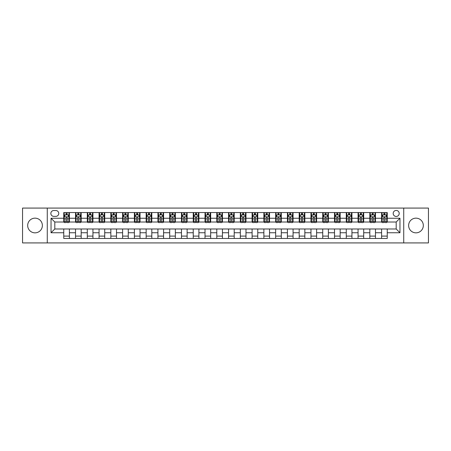 <?xml version="1.0" encoding="UTF-8"?>
<svg xmlns="http://www.w3.org/2000/svg" width="451" height="451" viewBox="0 0 451 451"><rect width="100%" height="100%" fill="white"/><g stroke="black" fill="none" stroke-linecap="round" stroke-linejoin="round"><path stroke-width="0.68" d="M415.974 218.154A7.346 7.346 0 0 0 408.629 225.5A7.346 7.346 0 0 0 415.974 232.846A7.346 7.346 0 0 0 423.32 225.5A7.346 7.346 0 0 0 415.974 218.154M35.026 218.154A7.346 7.346 0 0 0 27.68 225.5A7.346 7.346 0 0 0 35.026 232.846A7.346 7.346 0 0 0 42.371 225.5A7.346 7.346 0 0 0 35.026 218.154M396.192 210.431A3.016 3.016 0 0 0 393.182 213.447A3.016 3.016 0 0 0 396.192 216.457A3.016 3.016 0 0 0 399.208 213.447A3.016 3.016 0 0 0 396.192 210.431M403.73 242.92L428.45 242.92L428.45 208.08L403.73 208.08L403.73 242.92L47.27 242.92L47.27 208.08L22.55 208.08L22.55 242.92L47.27 242.92M53.77 216.367L55.839 216.367A2.92 2.92 0 0 0 58.76 213.447A2.92 2.92 0 0 0 55.839 210.527L53.77 210.527A2.92 2.92 0 0 0 50.85 213.447A2.92 2.92 0 0 0 53.77 216.367M403.73 208.08L47.27 208.08M63.754 232.75L51.036 232.75L51.036 218.25L63.754 218.25L63.754 222.016L54.808 222.016L54.808 228.984L63.754 228.984L63.754 238.449L387.246 238.449L387.246 228.984L396.192 228.984L396.192 222.016L387.246 222.016L387.246 218.25L399.964 218.25L399.964 232.75L387.246 232.75M387.246 218.25L387.246 212.551L63.754 212.551L63.754 218.25M381.597 212.551L381.597 222.016L382.07 222.016M383.857 222.016L384.985 222.016M386.778 222.016L387.246 222.016M381.597 222.016L375.007 222.016M369.826 212.551L369.826 222.016L370.294 222.016M372.086 222.016L373.214 222.016M369.826 222.016L363.235 222.016M358.055 212.551L358.055 222.016L358.522 222.016M360.315 222.016L361.443 222.016M358.055 222.016L351.459 222.016M346.283 212.551L346.283 222.016L346.751 222.016M348.544 222.016L349.672 222.016M346.283 222.016L339.688 222.016M334.507 212.551L334.507 222.016L334.98 222.016M336.767 222.016L337.9 222.016M334.507 222.016L327.916 222.016M322.736 212.551L322.736 222.016L323.209 222.016M324.996 222.016L326.129 222.016M322.736 222.016L316.145 222.016M310.964 212.551L310.964 222.016L311.438 222.016M313.225 222.016L314.353 222.016M310.964 222.016L304.374 222.016M299.193 212.551L299.193 222.016L299.661 222.016M301.454 222.016L302.582 222.016M299.193 222.016L292.603 222.016M287.422 212.551L287.422 222.016L287.89 222.016M289.683 222.016L290.81 222.016M287.422 222.016L280.826 222.016M275.651 212.551L275.651 222.016L276.119 222.016M277.912 222.016L279.039 222.016M275.651 222.016L269.055 222.016M263.874 212.551L263.874 222.016L264.348 222.016M266.135 222.016L267.268 222.016M263.874 222.016L257.284 222.016M252.103 212.551L252.103 222.016L252.577 222.016M254.364 222.016L255.497 222.016M252.103 222.016L245.513 222.016M240.332 212.551L240.332 222.016L240.806 222.016M242.593 222.016L243.72 222.016M240.332 222.016L233.742 222.016M228.561 212.551L228.561 222.016L229.029 222.016M230.822 222.016L231.949 222.016M228.561 222.016L221.971 222.016M216.79 212.551L216.79 222.016L217.258 222.016M219.051 222.016L220.178 222.016M216.79 222.016L210.194 222.016M205.019 212.551L205.019 222.016L205.487 222.016M207.28 222.016L208.407 222.016M205.019 222.016L198.423 222.016M193.242 212.551L193.242 222.016L193.716 222.016M195.503 222.016L196.636 222.016M193.242 222.016L186.652 222.016M181.471 212.551L181.471 222.016L181.945 222.016M183.732 222.016L184.865 222.016M181.471 222.016L174.881 222.016M169.7 212.551L169.7 222.016L170.174 222.016M171.961 222.016L173.088 222.016M169.7 222.016L163.11 222.016M157.929 212.551L157.929 222.016L158.397 222.016M160.19 222.016L161.317 222.016M157.929 222.016L151.339 222.016M146.158 212.551L146.158 222.016L146.626 222.016M148.418 222.016L149.546 222.016M146.158 222.016L139.562 222.016M134.387 212.551L134.387 222.016L134.855 222.016M136.647 222.016L137.775 222.016M134.387 222.016L127.791 222.016M122.61 212.551L122.61 222.016L123.084 222.016M124.871 222.016L126.004 222.016M122.61 222.016L116.02 222.016M110.839 212.551L110.839 222.016L111.312 222.016M113.1 222.016L114.233 222.016M110.839 222.016L104.249 222.016M99.068 212.551L99.068 222.016L99.541 222.016M101.328 222.016L102.456 222.016M99.068 222.016L92.478 222.016M87.297 212.551L87.297 222.016L87.765 222.016M89.557 222.016L90.685 222.016M87.297 222.016L80.706 222.016M75.526 212.551L75.526 222.016L75.993 222.016M77.786 222.016L78.914 222.016M75.526 222.016L68.93 222.016M63.754 222.016L64.222 222.016M66.015 222.016L67.143 222.016M63.754 228.984L69.403 228.984L69.403 238.449M387.246 228.984L69.403 228.984M69.403 212.551L69.403 222.016M63.754 214.907L64.222 214.907M66.015 214.907L67.143 214.907M68.93 214.907L69.403 214.907M63.754 236.093L69.403 236.093M75.526 228.984L75.526 238.449M81.174 212.551L81.174 222.016M75.526 214.907L75.993 214.907M77.786 214.907L78.914 214.907M80.706 214.907L81.174 214.907M81.174 228.984L81.174 238.449M75.526 236.093L81.174 236.093M87.297 228.984L87.297 238.449M92.945 228.984L92.945 238.449M87.297 236.093L92.945 236.093M92.945 212.551L92.945 222.016M87.297 214.907L87.765 214.907M89.557 214.907L90.685 214.907M92.478 214.907L92.945 214.907M99.068 228.984L99.068 238.449M104.717 228.984L104.717 238.449M99.068 236.093L104.717 236.093M104.717 212.551L104.717 222.016M99.068 214.907L99.541 214.907M101.328 214.907L102.456 214.907M104.249 214.907L104.717 214.907M110.839 228.984L110.839 238.449M116.493 228.984L116.493 238.449M110.839 236.093L116.493 236.093M116.493 212.551L116.493 222.016M110.839 214.907L111.312 214.907M113.1 214.907L114.233 214.907M116.02 214.907L116.493 214.907M122.61 228.984L122.61 238.449M128.264 228.984L128.264 238.449M122.61 236.093L128.264 236.093M128.264 212.551L128.264 222.016M122.61 214.907L123.084 214.907M124.871 214.907L126.004 214.907M127.791 214.907L128.264 214.907M134.387 228.984L134.387 238.449M140.035 228.984L140.035 238.449M134.387 236.093L140.035 236.093M140.035 212.551L140.035 222.016M134.387 214.907L134.855 214.907M136.647 214.907L137.775 214.907M139.562 214.907L140.035 214.907M146.158 228.984L146.158 238.449M151.807 228.984L151.807 238.449M146.158 236.093L151.807 236.093M151.807 212.551L151.807 222.016M146.158 214.907L146.626 214.907M148.418 214.907L149.546 214.907M151.339 214.907L151.807 214.907M157.929 228.984L157.929 238.449M163.578 228.984L163.578 238.449M157.929 236.093L163.578 236.093M163.578 212.551L163.578 222.016M157.929 214.907L158.397 214.907M160.19 214.907L161.317 214.907M163.11 214.907L163.578 214.907M169.7 228.984L169.7 238.449M175.349 228.984L175.349 238.449M169.7 236.093L175.349 236.093M175.349 212.551L175.349 222.016M169.7 214.907L170.174 214.907M171.961 214.907L173.088 214.907M174.881 214.907L175.349 214.907M181.471 228.984L181.471 238.449M187.126 228.984L187.126 238.449M181.471 236.093L187.126 236.093M187.126 212.551L187.126 222.016M181.471 214.907L181.945 214.907M183.732 214.907L184.865 214.907M186.652 214.907L187.126 214.907M193.242 228.984L193.242 238.449M198.897 228.984L198.897 238.449M193.242 236.093L198.897 236.093M198.897 212.551L198.897 222.016M193.242 214.907L193.716 214.907M195.503 214.907L196.636 214.907M198.423 214.907L198.897 214.907M205.019 228.984L205.019 238.449M210.668 228.984L210.668 238.449M205.019 236.093L210.668 236.093M210.668 212.551L210.668 222.016M205.019 214.907L205.487 214.907M207.28 214.907L208.407 214.907M210.194 214.907L210.668 214.907M216.79 228.984L216.79 238.449M222.439 228.984L222.439 238.449M216.79 236.093L222.439 236.093M222.439 212.551L222.439 222.016M216.79 214.907L217.258 214.907M219.051 214.907L220.178 214.907M221.971 214.907L222.439 214.907M228.561 228.984L228.561 238.449M234.21 228.984L234.21 238.449M228.561 236.093L234.21 236.093M234.21 212.551L234.21 222.016M228.561 214.907L229.029 214.907M230.822 214.907L231.949 214.907M233.742 214.907L234.21 214.907M240.332 228.984L240.332 238.449M245.981 228.984L245.981 238.449M240.332 236.093L245.981 236.093M245.981 212.551L245.981 222.016M240.332 214.907L240.806 214.907M242.593 214.907L243.72 214.907M245.513 214.907L245.981 214.907M252.103 228.984L252.103 238.449M257.758 228.984L257.758 238.449M252.103 236.093L257.758 236.093M257.758 212.551L257.758 222.016M252.103 214.907L252.577 214.907M254.364 214.907L255.497 214.907M257.284 214.907L257.758 214.907M263.874 228.984L263.874 238.449M269.529 228.984L269.529 238.449M263.874 236.093L269.529 236.093M269.529 212.551L269.529 222.016M263.874 214.907L264.348 214.907M266.135 214.907L267.268 214.907M269.055 214.907L269.529 214.907M275.651 228.984L275.651 238.449M281.3 228.984L281.3 238.449M275.651 236.093L281.3 236.093M281.3 212.551L281.3 222.016M275.651 214.907L276.119 214.907M277.912 214.907L279.039 214.907M280.826 214.907L281.3 214.907M287.422 228.984L287.422 238.449M293.071 228.984L293.071 238.449M287.422 236.093L293.071 236.093M293.071 212.551L293.071 222.016M287.422 214.907L287.89 214.907M289.683 214.907L290.81 214.907M292.603 214.907L293.071 214.907M299.193 228.984L299.193 238.449M304.842 228.984L304.842 238.449M299.193 236.093L304.842 236.093M304.842 212.551L304.842 222.016M299.193 214.907L299.661 214.907M301.454 214.907L302.582 214.907M304.374 214.907L304.842 214.907M310.964 228.984L310.964 238.449M316.613 228.984L316.613 238.449M310.964 236.093L316.613 236.093M316.613 212.551L316.613 222.016M310.964 214.907L311.438 214.907M313.225 214.907L314.353 214.907M316.145 214.907L316.613 214.907M322.736 228.984L322.736 238.449M328.39 228.984L328.39 238.449M322.736 236.093L328.39 236.093M328.39 212.551L328.39 222.016M322.736 214.907L323.209 214.907M324.996 214.907L326.129 214.907M327.916 214.907L328.39 214.907M334.507 228.984L334.507 238.449M340.161 228.984L340.161 238.449M334.507 236.093L340.161 236.093M340.161 212.551L340.161 222.016M334.507 214.907L334.98 214.907M336.767 214.907L337.9 214.907M339.688 214.907L340.161 214.907M346.283 228.984L346.283 238.449M351.932 228.984L351.932 238.449M346.283 236.093L351.932 236.093M351.932 212.551L351.932 222.016M346.283 214.907L346.751 214.907M348.544 214.907L349.672 214.907M351.459 214.907L351.932 214.907M358.055 228.984L358.055 238.449M363.703 228.984L363.703 238.449M358.055 236.093L363.703 236.093M363.703 212.551L363.703 222.016M358.055 214.907L358.522 214.907M360.315 214.907L361.443 214.907M363.235 214.907L363.703 214.907M369.826 228.984L369.826 238.449M375.474 228.984L375.474 238.449M369.826 236.093L375.474 236.093M375.474 212.551L375.474 222.016M369.826 214.907L370.294 214.907M372.086 214.907L373.214 214.907M375.007 214.907L375.474 214.907M381.597 228.984L381.597 238.449M381.597 236.093L387.246 236.093M381.597 214.907L382.07 214.907M383.857 214.907L384.985 214.907M386.778 214.907L387.246 214.907M54.808 222.016L51.036 218.25M54.808 228.984L51.036 232.75M399.964 218.25L396.192 222.016M399.964 232.75L396.192 228.984M67.143 213.774L66.015 213.774M68.93 221.402L67.143 221.402L67.143 222.58L68.93 222.58L68.93 216.835L67.988 214.952L65.164 214.952L64.222 216.835L64.222 222.58L66.015 222.58L66.015 221.402L64.222 221.402M64.222 216.835L64.222 212.551M68.93 216.835L68.93 212.551M66.015 214.952L66.015 212.551M67.143 212.551L67.143 214.952M67.143 221.402L67.143 217.54C66.765 216.818 66.387 216.818 66.015 217.54L66.015 221.402M78.914 213.774L77.786 213.774M80.706 221.402L78.914 221.402L78.914 222.58L80.706 222.58L80.706 216.835L79.759 214.952L76.935 214.952L75.993 216.835L75.993 222.58L77.786 222.58L77.786 221.402L75.993 221.402M75.993 216.835L75.993 212.551M80.706 216.835L80.706 212.551M77.786 214.952L77.786 212.551M78.914 212.551L78.914 214.952M78.914 221.402L78.914 217.54C78.536 216.818 78.164 216.818 77.786 217.54L77.786 221.402M90.685 213.774L89.557 213.774M92.478 221.402L90.685 221.402L90.685 222.58L92.478 222.58L92.478 216.835L91.536 214.952L88.706 214.952L87.765 216.835L87.765 222.58L89.557 222.58L89.557 221.402L87.765 221.402M87.765 216.835L87.765 212.551M92.478 216.835L92.478 212.551M89.557 214.952L89.557 212.551M90.685 212.551L90.685 214.952M90.685 221.402L90.685 217.54C90.313 216.818 89.935 216.818 89.557 217.54L89.557 221.402M102.456 213.774L101.328 213.774M104.249 221.402L102.456 221.402L102.456 222.58L104.249 222.58L104.249 216.835L103.307 214.952L100.483 214.952L99.541 216.835L99.541 222.58L101.328 222.58L101.328 221.402L99.541 221.402M99.541 216.835L99.541 212.551M104.249 216.835L104.249 212.551M101.328 214.952L101.328 212.551M102.456 212.551L102.456 214.952M102.456 221.402L102.456 217.54C102.084 216.818 101.706 216.818 101.328 217.54L101.328 221.402M114.233 213.774L113.1 213.774M116.02 221.402L114.233 221.402L114.233 222.58L116.02 222.58L116.02 216.835L115.078 214.952L112.254 214.952L111.312 216.835L111.312 222.58L113.1 222.58L113.1 221.402L111.312 221.402M111.312 216.835L111.312 212.551M116.02 216.835L116.02 212.551M113.1 214.952L113.1 212.551M114.233 212.551L114.233 214.952M114.233 221.402L114.233 217.54C113.855 216.818 113.477 216.818 113.1 217.54L113.1 221.402M126.004 213.774L124.871 213.774M127.791 221.402L126.004 221.402L126.004 222.58L127.791 222.58L127.791 216.835L126.849 214.952L124.025 214.952L123.084 216.835L123.084 222.58L124.871 222.58L124.871 221.402L123.084 221.402M123.084 216.835L123.084 212.551M127.791 216.835L127.791 212.551M124.871 214.952L124.871 212.551M126.004 212.551L126.004 214.952M126.004 221.402L126.004 217.54C125.626 216.818 125.248 216.818 124.871 217.54L124.871 221.402M137.775 213.774L136.647 213.774M139.562 221.402L137.775 221.402L137.775 222.58L139.562 222.58L139.562 216.835L138.62 214.952L135.796 214.952L134.855 216.835L134.855 222.58L136.647 222.58L136.647 221.402L134.855 221.402M134.855 216.835L134.855 212.551M139.562 216.835L139.562 212.551M136.647 214.952L136.647 212.551M137.775 212.551L137.775 214.952M137.775 221.402L137.775 217.54C137.397 216.818 137.019 216.818 136.647 217.54L136.647 221.402M149.546 213.774L148.418 213.774M151.339 221.402L149.546 221.402L149.546 222.58L151.339 222.58L151.339 216.835L150.392 214.952L147.567 214.952L146.626 216.835L146.626 222.58L148.418 222.58L148.418 221.402L146.626 221.402M146.626 216.835L146.626 212.551M151.339 216.835L151.339 212.551M148.418 214.952L148.418 212.551M149.546 212.551L149.546 214.952M149.546 221.402L149.546 217.54C149.168 216.818 148.796 216.818 148.418 217.54L148.418 221.402M161.317 213.774L160.19 213.774M163.11 221.402L161.317 221.402L161.317 222.58L163.11 222.58L163.11 216.835L162.168 214.952L159.344 214.952L158.397 216.835L158.397 222.58L160.19 222.58L160.19 221.402L158.397 221.402M158.397 216.835L158.397 212.551M163.11 216.835L163.11 212.551M160.19 214.952L160.19 212.551M161.317 212.551L161.317 214.952M161.317 221.402L161.317 217.54C160.945 216.818 160.567 216.818 160.19 217.54L160.19 221.402M173.088 213.774L171.961 213.774M174.881 221.402L173.088 221.402L173.088 222.58L174.881 222.58L174.881 216.835L173.939 214.952L171.115 214.952L170.174 216.835L170.174 222.58L171.961 222.58L171.961 221.402L170.174 221.402M170.174 216.835L170.174 212.551M174.881 216.835L174.881 212.551M171.961 214.952L171.961 212.551M173.088 212.551L173.088 214.952M173.088 221.402L173.088 217.54C172.716 216.818 172.338 216.818 171.961 217.54L171.961 221.402M184.865 213.774L183.732 213.774M186.652 221.402L184.865 221.402L184.865 222.58L186.652 222.58L186.652 216.835L185.711 214.952L182.886 214.952L181.945 216.835L181.945 222.58L183.732 222.58L183.732 221.402L181.945 221.402M181.945 216.835L181.945 212.551M186.652 216.835L186.652 212.551M183.732 214.952L183.732 212.551M184.865 212.551L184.865 214.952M184.865 221.402L184.865 217.54C184.487 216.818 184.109 216.818 183.732 217.54L183.732 221.402M196.636 213.774L195.503 213.774M198.423 221.402L196.636 221.402L196.636 222.58L198.423 222.58L198.423 216.835L197.482 214.952L194.657 214.952L193.716 216.835L193.716 222.58L195.503 222.58L195.503 221.402L193.716 221.402M193.716 216.835L193.716 212.551M198.423 216.835L198.423 212.551M195.503 214.952L195.503 212.551M196.636 212.551L196.636 214.952M196.636 221.402L196.636 217.54C196.258 216.818 195.881 216.818 195.503 217.54L195.503 221.402M208.407 213.774L207.28 213.774M210.194 221.402L208.407 221.402L208.407 222.58L210.194 222.58L210.194 216.835L209.253 214.952L206.428 214.952L205.487 216.835L205.487 222.58L207.28 222.58L207.28 221.402L205.487 221.402M205.487 216.835L205.487 212.551M210.194 216.835L210.194 212.551M207.28 214.952L207.28 212.551M208.407 212.551L208.407 214.952M208.407 221.402L208.407 217.54C208.029 216.818 207.652 216.818 207.28 217.54L207.28 221.402M220.178 213.774L219.051 213.774M221.971 221.402L220.178 221.402L220.178 222.58L221.971 222.58L221.971 216.835L221.024 214.952L218.199 214.952L217.258 216.835L217.258 222.58L219.051 222.58L219.051 221.402L217.258 221.402M217.258 216.835L217.258 212.551M221.971 216.835L221.971 212.551M219.051 214.952L219.051 212.551M220.178 212.551L220.178 214.952M220.178 221.402L220.178 217.54C219.8 216.818 219.428 216.818 219.051 217.54L219.051 221.402M231.949 213.774L230.822 213.774M233.742 221.402L231.949 221.402L231.949 222.58L233.742 222.58L233.742 216.835L232.801 214.952L229.976 214.952L229.029 216.835L229.029 222.58L230.822 222.58L230.822 221.402L229.029 221.402M229.029 216.835L229.029 212.551M233.742 216.835L233.742 212.551M230.822 214.952L230.822 212.551M231.949 212.551L231.949 214.952M231.949 221.402L231.949 217.54C231.577 216.818 231.2 216.818 230.822 217.54L230.822 221.402M243.72 213.774L242.593 213.774M245.513 221.402L243.72 221.402L243.72 222.58L245.513 222.58L245.513 216.835L244.572 214.952L241.747 214.952L240.806 216.835L240.806 222.58L242.593 222.58L242.593 221.402L240.806 221.402M240.806 216.835L240.806 212.551M245.513 216.835L245.513 212.551M242.593 214.952L242.593 212.551M243.72 212.551L243.72 214.952M243.72 221.402L243.72 217.54C243.348 216.818 242.971 216.818 242.593 217.54L242.593 221.402M255.497 213.774L254.364 213.774M257.284 221.402L255.497 221.402L255.497 222.58L257.284 222.58L257.284 216.835L256.343 214.952L253.518 214.952L252.577 216.835L252.577 222.58L254.364 222.58L254.364 221.402L252.577 221.402M252.577 216.835L252.577 212.551M257.284 216.835L257.284 212.551M254.364 214.952L254.364 212.551M255.497 212.551L255.497 214.952M255.497 221.402L255.497 217.54C255.119 216.818 254.742 216.818 254.364 217.54L254.364 221.402M267.268 213.774L266.135 213.774M269.055 221.402L267.268 221.402L267.268 222.58L269.055 222.58L269.055 216.835L268.114 214.952L265.289 214.952L264.348 216.835L264.348 222.58L266.135 222.58L266.135 221.402L264.348 221.402M264.348 216.835L264.348 212.551M269.055 216.835L269.055 212.551M266.135 214.952L266.135 212.551M267.268 212.551L267.268 214.952M267.268 221.402L267.268 217.54C266.891 216.818 266.513 216.818 266.135 217.54L266.135 221.402M279.039 213.774L277.912 213.774M280.826 221.402L279.039 221.402L279.039 222.58L280.826 222.58L280.826 216.835L279.885 214.952L277.061 214.952L276.119 216.835L276.119 222.58L277.912 222.58L277.912 221.402L276.119 221.402M276.119 216.835L276.119 212.551M280.826 216.835L280.826 212.551M277.912 214.952L277.912 212.551M279.039 212.551L279.039 214.952M279.039 221.402L279.039 217.54C278.662 216.818 278.284 216.818 277.912 217.54L277.912 221.402M290.81 213.774L289.683 213.774M292.603 221.402L290.81 221.402L290.81 222.58L292.603 222.58L292.603 216.835L291.656 214.952L288.832 214.952L287.89 216.835L287.89 222.58L289.683 222.58L289.683 221.402L287.89 221.402M287.89 216.835L287.89 212.551M292.603 216.835L292.603 212.551M289.683 214.952L289.683 212.551M290.81 212.551L290.81 214.952M290.81 221.402L290.81 217.54C290.433 216.818 290.061 216.818 289.683 217.54L289.683 221.402M302.582 213.774L301.454 213.774M304.374 221.402L302.582 221.402L302.582 222.58L304.374 222.58L304.374 216.835L303.433 214.952L300.608 214.952L299.661 216.835L299.661 222.58L301.454 222.58L301.454 221.402L299.661 221.402M299.661 216.835L299.661 212.551M304.374 216.835L304.374 212.551M301.454 214.952L301.454 212.551M302.582 212.551L302.582 214.952M302.582 221.402L302.582 217.54C302.209 216.818 301.832 216.818 301.454 217.54L301.454 221.402M314.353 213.774L313.225 213.774M316.145 221.402L314.353 221.402L314.353 222.58L316.145 222.58L316.145 216.835L315.204 214.952L312.38 214.952L311.438 216.835L311.438 222.58L313.225 222.58L313.225 221.402L311.438 221.402M311.438 216.835L311.438 212.551M316.145 216.835L316.145 212.551M313.225 214.952L313.225 212.551M314.353 212.551L314.353 214.952M314.353 221.402L314.353 217.54C313.981 216.818 313.603 216.818 313.225 217.54L313.225 221.402M326.129 213.774L324.996 213.774M327.916 221.402L326.129 221.402L326.129 222.58L327.916 222.58L327.916 216.835L326.975 214.952L324.151 214.952L323.209 216.835L323.209 222.58L324.996 222.58L324.996 221.402L323.209 221.402M323.209 216.835L323.209 212.551M327.916 216.835L327.916 212.551M324.996 214.952L324.996 212.551M326.129 212.551L326.129 214.952M326.129 221.402L326.129 217.54C325.752 216.818 325.374 216.818 324.996 217.54L324.996 221.402M337.9 213.774L336.767 213.774M339.688 221.402L337.9 221.402L337.9 222.58L339.688 222.58L339.688 216.835L338.746 214.952L335.922 214.952L334.98 216.835L334.98 222.58L336.767 222.58L336.767 221.402L334.98 221.402M334.98 216.835L334.98 212.551M339.688 216.835L339.688 212.551M336.767 214.952L336.767 212.551M337.9 212.551L337.9 214.952M337.9 221.402L337.9 217.54C337.523 216.818 337.145 216.818 336.767 217.54L336.767 221.402M349.672 213.774L348.544 213.774M351.459 221.402L349.672 221.402L349.672 222.58L351.459 222.58L351.459 216.835L350.517 214.952L347.693 214.952L346.751 216.835L346.751 222.58L348.544 222.58L348.544 221.402L346.751 221.402M346.751 216.835L346.751 212.551M351.459 216.835L351.459 212.551M348.544 214.952L348.544 212.551M349.672 212.551L349.672 214.952M349.672 221.402L349.672 217.54C349.294 216.818 348.916 216.818 348.544 217.54L348.544 221.402M361.443 213.774L360.315 213.774M363.235 221.402L361.443 221.402L361.443 222.58L363.235 222.58L363.235 216.835L362.294 214.952L359.464 214.952L358.522 216.835L358.522 222.58L360.315 222.58L360.315 221.402L358.522 221.402M358.522 216.835L358.522 212.551M363.235 216.835L363.235 212.551M360.315 214.952L360.315 212.551M361.443 212.551L361.443 214.952M361.443 221.402L361.443 217.54C361.065 216.818 360.693 216.818 360.315 217.54L360.315 221.402M373.214 213.774L372.086 213.774M375.007 221.402L373.214 221.402L373.214 222.58L375.007 222.58L375.007 216.835L374.065 214.952L371.241 214.952L370.294 216.835L370.294 222.58L372.086 222.58L372.086 221.402L370.294 221.402M370.294 216.835L370.294 212.551M375.007 216.835L375.007 212.551M372.086 214.952L372.086 212.551M373.214 212.551L373.214 214.952M373.214 221.402L373.214 217.54C372.842 216.818 372.464 216.818 372.086 217.54L372.086 221.402M384.985 213.774L383.857 213.774M386.778 221.402L384.985 221.402L384.985 222.58L386.778 222.58L386.778 216.835L385.836 214.952L383.012 214.952L382.07 216.835L382.07 222.58L383.857 222.58L383.857 221.402L382.07 221.402M382.07 216.835L382.07 212.551M386.778 216.835L386.778 212.551M383.857 214.952L383.857 212.551M384.985 212.551L384.985 214.952M384.985 221.402L384.985 217.54C384.613 216.818 384.235 216.818 383.857 217.54L383.857 221.402M75.526 232.75L69.403 232.75M75.526 218.25L69.403 218.25M87.297 218.25L81.174 218.25M87.297 232.75L81.174 232.75M99.068 218.25L92.945 218.25M99.068 232.75L92.945 232.75M110.839 218.25L104.717 218.25M110.839 232.75L104.717 232.75M122.61 218.25L116.493 218.25M122.61 232.75L116.493 232.75M134.387 218.25L128.264 218.25M134.387 232.75L128.264 232.75M146.158 218.25L140.035 218.25M146.158 232.75L140.035 232.75M157.929 218.25L151.807 218.25M157.929 232.75L151.807 232.75M169.7 218.25L163.578 218.25M169.7 232.75L163.578 232.75M181.471 218.25L175.349 218.25M181.471 232.75L175.349 232.75M193.242 218.25L187.126 218.25M193.242 232.75L187.126 232.75M205.019 218.25L198.897 218.25M205.019 232.75L198.897 232.75M216.79 218.25L210.668 218.25M216.79 232.75L210.668 232.75M228.561 218.25L222.439 218.25M228.561 232.75L222.439 232.75M240.332 218.25L234.21 218.25M240.332 232.75L234.21 232.75M252.103 218.25L245.981 218.25M252.103 232.75L245.981 232.75M263.874 218.25L257.758 218.25M263.874 232.75L257.758 232.75M275.651 218.25L269.529 218.25M275.651 232.75L269.529 232.75M287.422 218.25L281.3 218.25M287.422 232.75L281.3 232.75M299.193 218.25L293.071 218.25M299.193 232.75L293.071 232.75M310.964 218.25L304.842 218.25M310.964 232.75L304.842 232.75M322.736 218.25L316.613 218.25M322.736 232.75L316.613 232.75M334.507 218.25L328.39 218.25M334.507 232.75L328.39 232.75M346.283 218.25L340.161 218.25M346.283 232.75L340.161 232.75M358.055 218.25L351.932 218.25M358.055 232.75L351.932 232.75M369.826 218.25L363.703 218.25M369.826 232.75L363.703 232.75M381.597 218.25L375.474 218.25M381.597 232.75L375.474 232.75M68.907 216.79L64.245 216.79M64.222 215.065L65.107 215.065M68.045 215.065L68.93 215.065M66.015 218.876L64.222 218.876M68.93 218.876L67.143 218.876M67.143 214.372L66.015 214.372M80.678 216.79L76.016 216.79M75.993 215.065L76.879 215.065M79.821 215.065L80.706 215.065M77.786 218.876L75.993 218.876M80.706 218.876L78.914 218.876M78.914 214.372L77.786 214.372M92.455 216.79L87.793 216.79M87.765 215.065L88.65 215.065M91.592 215.065L92.478 215.065M89.557 218.876L87.765 218.876M92.478 218.876L90.685 218.876M90.685 214.372L89.557 214.372M104.226 216.79L99.564 216.79M99.541 215.065L100.426 215.065M103.364 215.065L104.249 215.065M101.328 218.876L99.541 218.876M104.249 218.876L102.456 218.876M102.456 214.372L101.328 214.372M115.997 216.79L111.335 216.79M111.312 215.065L112.198 215.065M115.135 215.065L116.02 215.065M113.1 218.876L111.312 218.876M116.02 218.876L114.233 218.876M114.233 214.372L113.1 214.372M127.768 216.79L123.106 216.79M123.084 215.065L123.969 215.065M126.906 215.065L127.791 215.065M124.871 218.876L123.084 218.876M127.791 218.876L126.004 218.876M126.004 214.372L124.871 214.372M139.539 216.79L134.877 216.79M134.855 215.065L135.74 215.065M138.677 215.065L139.562 215.065M136.647 218.876L134.855 218.876M139.562 218.876L137.775 218.876M137.775 214.372L136.647 214.372M151.31 216.79L146.648 216.79M146.626 215.065L147.511 215.065M150.454 215.065L151.339 215.065M148.418 218.876L146.626 218.876M151.339 218.876L149.546 218.876M149.546 214.372L148.418 214.372M163.087 216.79L158.425 216.79M158.397 215.065L159.282 215.065M162.225 215.065L163.11 215.065M160.19 218.876L158.397 218.876M163.11 218.876L161.317 218.876M161.317 214.372L160.19 214.372M174.858 216.79L170.196 216.79M170.174 215.065L171.059 215.065M173.996 215.065L174.881 215.065M171.961 218.876L170.174 218.876M174.881 218.876L173.088 218.876M173.088 214.372L171.961 214.372M186.629 216.79L181.967 216.79M181.945 215.065L182.83 215.065M185.767 215.065L186.652 215.065M183.732 218.876L181.945 218.876M186.652 218.876L184.865 218.876M184.865 214.372L183.732 214.372M198.401 216.79L193.738 216.79M193.716 215.065L194.601 215.065M197.538 215.065L198.423 215.065M195.503 218.876L193.716 218.876M198.423 218.876L196.636 218.876M196.636 214.372L195.503 214.372M210.172 216.79L205.509 216.79M205.487 215.065L206.372 215.065M209.309 215.065L210.194 215.065M207.28 218.876L205.487 218.876M210.194 218.876L208.407 218.876M208.407 214.372L207.28 214.372M221.943 216.79L217.281 216.79M217.258 215.065L218.143 215.065M221.086 215.065L221.971 215.065M219.051 218.876L217.258 218.876M221.971 218.876L220.178 218.876M220.178 214.372L219.051 214.372M233.719 216.79L229.057 216.79M229.029 215.065L229.914 215.065M232.857 215.065L233.742 215.065M230.822 218.876L229.029 218.876M233.742 218.876L231.949 218.876M231.949 214.372L230.822 214.372M245.491 216.79L240.828 216.79M240.806 215.065L241.691 215.065M244.628 215.065L245.513 215.065M242.593 218.876L240.806 218.876M245.513 218.876L243.72 218.876M243.72 214.372L242.593 214.372M257.262 216.79L252.599 216.79M252.577 215.065L253.462 215.065M256.399 215.065L257.284 215.065M254.364 218.876L252.577 218.876M257.284 218.876L255.497 218.876M255.497 214.372L254.364 214.372M269.033 216.79L264.371 216.79M264.348 215.065L265.233 215.065M268.17 215.065L269.055 215.065M266.135 218.876L264.348 218.876M269.055 218.876L267.268 218.876M267.268 214.372L266.135 214.372M280.804 216.79L276.142 216.79M276.119 215.065L277.004 215.065M279.941 215.065L280.826 215.065M277.912 218.876L276.119 218.876M280.826 218.876L279.039 218.876M279.039 214.372L277.912 214.372M292.575 216.79L287.913 216.79M287.89 215.065L288.775 215.065M291.718 215.065L292.603 215.065M289.683 218.876L287.89 218.876M292.603 218.876L290.81 218.876M290.81 214.372L289.683 214.372M304.352 216.79L299.69 216.79M299.661 215.065L300.546 215.065M303.489 215.065L304.374 215.065M301.454 218.876L299.661 218.876M304.374 218.876L302.582 218.876M302.582 214.372L301.454 214.372M316.123 216.79L311.461 216.79M311.438 215.065L312.323 215.065M315.26 215.065L316.145 215.065M313.225 218.876L311.438 218.876M316.145 218.876L314.353 218.876M314.353 214.372L313.225 214.372M327.894 216.79L323.232 216.79M323.209 215.065L324.094 215.065M327.031 215.065L327.916 215.065M324.996 218.876L323.209 218.876M327.916 218.876L326.129 218.876M326.129 214.372L324.996 214.372M339.665 216.79L335.003 216.79M334.98 215.065L335.865 215.065M338.802 215.065L339.688 215.065M336.767 218.876L334.98 218.876M339.688 218.876L337.9 218.876M337.9 214.372L336.767 214.372M351.436 216.79L346.774 216.79M346.751 215.065L347.636 215.065M350.574 215.065L351.459 215.065M348.544 218.876L346.751 218.876M351.459 218.876L349.672 218.876M349.672 214.372L348.544 214.372M363.207 216.79L358.545 216.79M358.522 215.065L359.408 215.065M362.35 215.065L363.235 215.065M360.315 218.876L358.522 218.876M363.235 218.876L361.443 218.876M361.443 214.372L360.315 214.372M374.984 216.79L370.322 216.79M370.294 215.065L371.179 215.065M374.121 215.065L375.007 215.065M372.086 218.876L370.294 218.876M375.007 218.876L373.214 218.876M373.214 214.372L372.086 214.372M386.755 216.79L382.093 216.79M382.07 215.065L382.955 215.065M385.893 215.065L386.778 215.065M383.857 218.876L382.07 218.876M386.778 218.876L384.985 218.876M384.985 214.372L383.857 214.372"/></g></svg>
